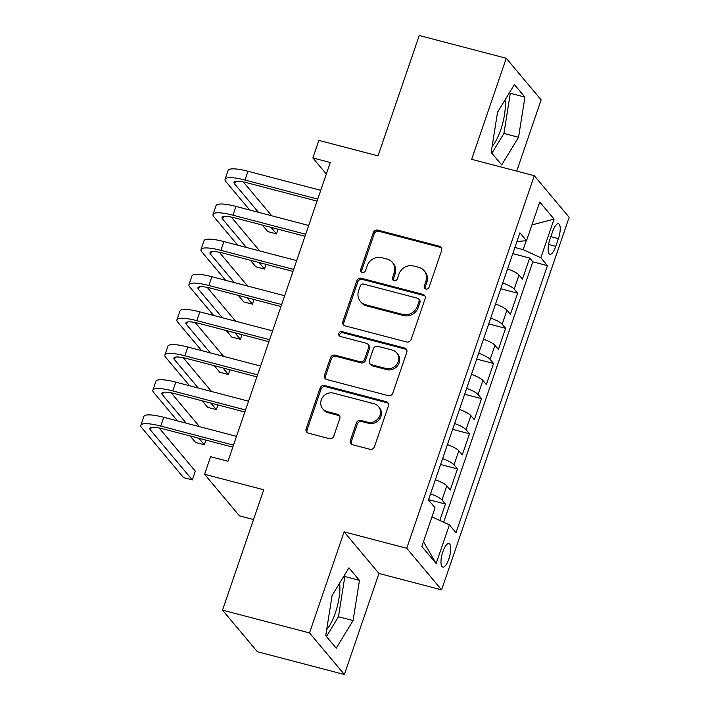 <?xml version="1.0" encoding="UTF-8"?>
<svg xmlns="http://www.w3.org/2000/svg" width="710" height="710" viewBox="0 0 710 710"><rect width="100%" height="100%" fill="white"/><g stroke="black" fill="none" stroke-linecap="round" stroke-linejoin="round"><path stroke-width="1.06" d="M425.84 289.023A2.609 2.405 -40 0 0 429.062 287.239L441.611 250.577A3.728 3.443 -40 0 0 439.375 246.237L377.889 230.138A3.728 3.443 -40 0 0 373.291 232.694L360.742 269.347A2.609 2.405 -40 0 0 362.313 272.392A2.609 2.405 -40 0 0 365.526 270.608L367.15 265.859A11.937 11.014 -40 0 1 381.865 257.686L386.986 259.026A11.937 11.014 -40 0 1 392.355 262.389A11.937 11.014 -40 0 1 394.139 272.924L392.515 277.663A2.609 2.405 -40 0 0 394.077 280.707A2.609 2.405 -40 0 0 397.289 278.923L398.913 274.175A11.937 11.014 -40 0 1 413.628 266.002L418.749 267.342A11.937 11.014 -40 0 1 424.118 270.705A11.937 11.014 -40 0 1 425.902 281.24L424.278 285.979A2.609 2.405 -40 0 0 425.84 289.023M326.689 629.601A29.642 9.576 104.7 0 0 335.324 612.961A29.642 9.576 104.7 0 0 339.602 583.167M448.88 558.921A12.159 3.932 104.7 0 0 448.951 543.567A12.159 3.932 104.7 0 0 442.854 551.732A12.159 3.932 104.7 0 0 442.783 567.095A12.159 3.932 104.7 0 0 448.88 558.921M505.059 99.906A29.642 9.576 -75.3 0 1 500.781 129.699A29.642 9.576 -75.3 0 1 492.145 146.34M350.376 440.404A3.728 3.443 -40 0 0 352.613 444.744L369.866 449.261A3.728 3.443 -40 0 0 374.463 446.705L388.397 405.996A3.728 3.443 -40 0 0 386.16 401.656L324.683 385.557A3.728 3.443 -40 0 0 320.086 388.113L306.143 428.822A3.728 3.443 -40 0 0 308.38 433.162L329.218 438.62A3.728 3.443 -40 0 0 333.815 436.064L339.779 418.643A3.728 3.443 -40 0 0 337.543 414.294L327.212 411.596A9.976 9.203 -40 0 1 322.722 408.774A9.976 9.203 -40 0 1 322.517 397.44A9.976 9.203 -40 0 1 333.531 393.136L374.01 403.733A9.976 9.203 -40 0 1 378.492 406.546A9.976 9.203 -40 0 1 378.705 417.888A9.976 9.203 -40 0 1 367.691 422.193L360.946 420.426A3.728 3.443 -40 0 0 356.349 422.983L350.376 440.404L351.326 441.522A3.728 3.443 -40 0 0 351.477 444.203M516.729 171.119L541.126 99.861L506.257 58.273L419.255 35.5L378.039 155.872L318.888 140.394L312.87 157.966L330.265 162.519L227.981 461.26L210.586 456.707L204.569 474.28L239.439 515.859L253.532 519.551M309.507 632.912L344.377 674.5L378.971 573.458L344.101 531.87L309.507 632.912L222.514 610.139L263.73 489.767L204.569 474.28M344.101 531.87L406.741 548.271L534.293 175.716L569.163 217.304L441.611 589.85L406.741 548.271M506.257 58.273L471.662 159.324L534.293 175.716M406.599 341.971A3.728 3.443 -40 0 0 411.196 339.416L425.13 298.706A3.728 3.443 -40 0 0 422.894 294.366L361.417 278.267A3.728 3.443 -40 0 0 356.819 280.823L342.877 321.532A3.728 3.443 -40 0 0 345.113 325.872L406.599 341.971M406.768 352.355L392.825 393.056A3.728 3.443 -40 0 1 388.228 395.612L326.751 379.522A3.728 3.443 -40 0 1 324.514 375.173L330.478 357.751A3.728 3.443 -40 0 1 335.076 355.195L360.005 361.727A3.728 3.443 -40 0 0 364.603 359.171L368.561 347.616A3.728 3.443 -40 0 0 366.325 343.267L340.365 336.469A2.609 2.405 -40 0 1 339.14 332.768A2.609 2.405 -40 0 1 342.025 331.641L404.531 348.006A3.728 3.443 -40 0 1 406.768 352.355M344.377 674.5L257.384 651.727L222.514 610.139M439.818 520.474L445.436 504.073L428.565 499.654M430.571 493.796A15.203 3.213 18.9 0 1 441.993 499.964L446.812 485.906L450.246 490.015L457.471 468.928L440.599 464.509M442.605 458.651A15.203 3.213 18.9 0 1 454.027 464.819L458.837 450.761L462.281 454.861L469.496 433.774L452.634 429.364M454.631 423.506A15.203 3.213 18.9 0 1 466.062 429.674L470.872 415.616L474.316 419.716L481.531 398.63L464.659 394.219M466.665 388.361A15.203 3.213 18.9 0 1 478.096 394.529L482.906 380.471L486.35 384.571L493.565 363.484L476.694 359.065M478.7 353.216A15.203 3.213 18.9 0 1 490.131 359.384L494.941 345.326L498.384 349.427L505.6 328.339L488.728 323.92M490.734 318.071A15.203 3.213 18.9 0 1 502.156 324.239L506.976 310.181L510.41 314.281L517.634 293.195L514.191 289.094A15.203 3.213 -161.1 0 0 502.769 282.926M500.763 288.775L517.634 293.195M552.566 231.664L549.922 239.394A11.786 3.807 104.7 0 0 549.859 254.278A11.786 3.807 104.7 0 0 555.761 246.361L558.415 238.631A11.786 3.807 104.7 0 0 558.477 223.748A11.786 3.807 104.7 0 0 552.566 231.664M431.964 516.862L449.386 524.885L455.989 532.748L547.437 265.638L540.842 257.774L523.155 249.627L514.901 247.47M449.386 524.885L436.153 563.545L421.829 546.46L435.061 507.801L428.467 499.929L519.924 232.818L526.518 240.69L539.751 202.03L554.075 219.106L540.842 257.774M443.661 522.24L532.828 261.812L529.669 258.049L522.445 279.136L519.01 275.036A15.203 3.213 -161.1 0 0 507.579 268.859M502.156 324.239L505.6 328.339M490.131 359.384L493.565 363.484M478.096 394.529L481.531 398.63M466.062 429.674L469.496 433.774M454.027 464.819L457.471 468.928M441.993 499.964L445.436 504.073M523.155 249.627L526.208 240.717M378.971 573.458L441.611 589.85M312.87 157.966L326.334 174.021M512.797 253.63L529.669 258.049M532.828 261.812L547.437 265.638M516.951 241.489L526.518 240.69M506.976 310.181A15.203 3.213 -161.1 0 0 495.544 304.013M494.941 345.326A15.203 3.213 -161.1 0 0 483.51 339.158M482.906 380.471A15.203 3.213 -161.1 0 0 471.484 374.303M470.872 415.616A15.203 3.213 -161.1 0 0 459.45 409.448M458.837 450.761A15.203 3.213 -161.1 0 0 447.415 444.593M446.812 485.906A15.203 3.213 -161.1 0 0 435.381 479.738M531.905 224.937L554.075 219.106M436.153 563.545L423.471 541.677M497.541 112.233L491.178 152.41L501.686 164.933L518.548 137.279L524.912 97.101L514.404 84.579L497.541 112.233M336.229 648.194L353.092 620.54L359.446 580.363L348.947 567.84L332.085 595.495L325.721 635.672L336.229 648.194M491.87 153.236L503.931 133.453L510.295 93.276L509.603 92.451M510.295 93.276L524.912 97.101M503.931 133.453L518.548 137.279M326.414 636.497L338.475 616.715L344.838 576.538L344.146 575.712M344.838 576.538L359.446 580.363M338.475 616.715L353.092 620.54M425.237 288.766A2.609 2.405 -40 0 1 425.219 287.106L426.843 282.367A11.937 11.014 -40 0 0 425.059 271.832L424.118 270.705M392.355 262.389L393.296 263.517A11.937 11.014 -40 0 1 395.079 274.051L393.455 278.79A2.609 2.405 -40 0 0 393.464 280.45M441.46 247.905A3.728 3.443 -40 0 0 440.315 247.364L378.838 231.265A3.728 3.443 -40 0 0 374.241 233.821L361.692 270.474A2.609 2.405 -40 0 0 361.701 272.134M424.979 296.034A3.728 3.443 -40 0 0 423.843 295.484L362.357 279.394A3.728 3.443 -40 0 0 357.76 281.95L343.826 322.651A3.728 3.443 -40 0 0 343.977 325.331M419.051 301.253A2.609 2.405 -40 0 0 417.489 298.209L363.52 284.08A2.609 2.405 -40 0 0 360.298 285.873L358.586 290.869A11.937 11.014 -40 0 0 360.369 301.404A11.937 11.014 -40 0 0 365.739 304.776L402.632 314.432A11.937 11.014 -40 0 0 417.338 306.25L419.051 301.253L419.992 302.371A2.609 2.405 -40 0 0 419.601 300.073L418.66 298.945M360.369 301.404L361.31 302.531A11.937 11.014 -40 0 0 366.68 305.895L365.739 304.776M419.992 302.371L418.279 307.377A11.937 11.014 -40 0 1 403.573 315.551L366.68 305.895M368.011 344.323L368.952 345.442A3.728 3.443 -40 0 1 369.502 348.734L365.552 360.298A3.728 3.443 -40 0 1 360.955 362.845L336.016 356.322A3.728 3.443 -40 0 0 331.419 358.878L325.455 376.3A3.728 3.443 -40 0 0 325.606 378.971M406.617 349.675A3.728 3.443 -40 0 0 405.472 349.134L342.965 332.768A2.609 2.405 -40 0 0 339.762 336.22M385.885 368.499A9.976 9.203 -40 0 0 396.899 364.203A9.976 9.203 -40 0 0 396.695 352.861A9.976 9.203 -40 0 0 392.204 350.039L377.942 346.311A3.728 3.443 -40 0 0 373.345 348.867L369.386 360.423A3.728 3.443 -40 0 0 371.623 364.762L385.885 368.499L386.826 369.626A9.976 9.203 -40 0 0 397.84 365.322A9.976 9.203 -40 0 0 397.635 353.979L396.695 352.861M369.945 363.715L370.886 364.833A3.728 3.443 -40 0 0 372.564 365.89L371.623 364.762M386.826 369.626L372.564 365.89M378.492 406.546L379.433 407.673A9.976 9.203 -40 0 1 379.646 419.015A9.976 9.203 -40 0 1 368.632 423.311L361.887 421.545A3.728 3.443 -40 0 0 357.29 424.101L351.326 441.522M322.722 408.774L323.662 409.901A9.976 9.203 -40 0 0 328.153 412.714L327.212 411.596M339.628 415.971A3.728 3.443 -40 0 0 338.484 415.421L328.153 412.714M388.246 403.324A3.728 3.443 -40 0 0 387.11 402.774L325.624 386.684A3.728 3.443 -40 0 0 321.026 389.24L307.093 429.94A3.728 3.443 -40 0 0 307.244 432.621M249.725 210.027L225.94 181.654A28.506 6.026 18.9 0 1 225.07 179.248L228.079 170.462A28.506 6.026 18.9 0 1 247.976 171.27L320.751 190.324M225.07 179.248A28.506 6.026 18.9 0 1 244.968 180.056L317.743 199.111M317.05 201.116L247.328 182.869A19.001 4.011 -161.1 0 0 234.06 182.328A19.001 4.011 -161.1 0 0 234.637 183.934L258.431 212.299M271.069 227.377L276.527 233.892L278.125 229.223M243.352 181.946L271.726 215.787M276.527 233.892L267.83 231.611L262.372 225.105M237.69 245.172L213.905 216.798A28.506 6.026 18.9 0 1 213.035 214.402L216.044 205.616A28.506 6.026 18.9 0 1 235.942 206.415L308.717 225.469M213.035 214.402A28.506 6.026 18.9 0 1 232.933 215.201L305.708 234.256M305.016 236.261L235.294 218.014A19.001 4.011 -161.1 0 0 222.026 217.473A19.001 4.011 -161.1 0 0 222.603 219.079L246.397 247.453M259.035 262.522L264.493 269.037L266.09 264.368M231.318 217.1L259.691 250.932M264.493 269.037L255.795 266.756L250.337 260.25M225.665 280.317L201.871 251.943A28.506 6.026 18.9 0 1 201.001 249.547L204.01 240.761A28.506 6.026 18.9 0 1 223.907 241.56L296.682 260.614M201.001 249.547A28.506 6.026 18.9 0 1 220.899 250.346L293.674 269.401M292.981 271.415L223.26 253.159A19.001 4.011 -161.1 0 0 209.991 252.627A19.001 4.011 -161.1 0 0 210.568 254.224L234.362 282.598M247 297.667L252.458 304.182L254.056 299.514M219.284 252.245L247.657 286.077M252.458 304.182L243.761 301.901L238.303 295.395M213.63 315.462L189.836 287.089A28.506 6.026 18.9 0 1 188.966 284.692L191.975 275.906A28.506 6.026 18.9 0 1 211.873 276.705L284.648 295.759M188.966 284.692A28.506 6.026 18.9 0 1 208.864 285.491L281.639 304.546M280.956 306.56L211.225 288.304A19.001 4.011 -161.1 0 0 197.957 287.772A19.001 4.011 -161.1 0 0 198.534 289.369L222.328 317.743M234.966 332.821L240.424 339.327L242.021 334.667M207.249 287.39L235.622 321.222M240.424 339.327L231.726 337.046L226.268 330.541M201.596 350.607L177.802 322.242A28.506 6.026 18.9 0 1 176.932 319.837L179.941 311.051A28.506 6.026 18.9 0 1 199.847 311.859L272.613 330.904M176.932 319.837A28.506 6.026 18.9 0 1 196.839 320.645L269.605 339.691M268.921 341.705L199.19 323.449A19.001 4.011 -161.1 0 0 185.922 322.917A19.001 4.011 -161.1 0 0 186.508 324.514L210.293 352.888M222.94 367.966L228.398 374.472L229.987 369.812M195.223 322.535L223.588 356.367M228.398 374.472L219.692 372.2L214.234 365.685M189.561 385.752L165.767 357.387A28.506 6.026 18.9 0 1 164.898 354.982L167.906 346.196A28.506 6.026 18.9 0 1 187.813 347.004L260.579 366.049M164.898 354.982A28.506 6.026 18.9 0 1 184.804 355.79L257.57 374.836M256.887 376.85L187.156 358.594A19.001 4.011 -161.1 0 0 173.888 358.062A19.001 4.011 -161.1 0 0 174.474 359.659L198.259 388.033M210.905 403.111L216.364 409.617L217.961 404.957M183.189 357.68L211.553 391.512M216.364 409.617L207.666 407.345L202.208 400.83M177.527 420.906L153.742 392.532A28.506 6.026 18.9 0 1 152.872 390.127L155.88 381.341A28.506 6.026 18.9 0 1 175.778 382.149L248.553 401.194M152.872 390.127A28.506 6.026 18.9 0 1 172.77 390.935L245.545 409.981M244.852 411.995L175.121 393.739A19.001 4.011 -161.1 0 0 161.862 393.207A19.001 4.011 -161.1 0 0 162.439 394.804L186.224 423.178M198.871 438.256L204.329 444.762L205.927 440.102M171.154 392.825L199.519 426.657M204.329 444.762L195.632 442.49L190.173 435.976M232.818 447.14L163.096 428.893A19.001 4.011 -161.1 0 0 149.828 428.352A19.001 4.011 -161.1 0 0 150.405 429.958L192.295 479.916L183.597 477.635L141.707 427.677A28.506 6.026 18.9 0 1 140.837 425.272L143.846 416.486A28.506 6.026 18.9 0 1 163.744 417.294L236.519 436.348M140.837 425.272A28.506 6.026 18.9 0 1 160.735 426.08L233.51 445.135M192.295 479.916L195.303 471.129L159.12 427.97M514.191 289.094L519.01 275.036M550.862 236.652L558.415 238.631M548.59 244.48L555.761 246.361M426.843 282.367L425.902 281.24M393.455 278.79L392.515 277.663M395.079 274.051L394.139 272.924M361.692 270.474L360.742 269.347M374.241 233.821L373.291 232.694M378.838 231.265L377.889 230.138M440.315 247.364L439.375 246.237M425.219 287.106L424.278 285.979M343.826 322.651L342.877 321.532M357.76 281.95L356.819 280.823M362.357 279.394L361.417 278.267M423.843 295.484L422.894 294.366M403.573 315.551L402.632 314.432M418.279 307.377L417.338 306.25M325.455 376.3L324.514 375.173M331.419 358.878L330.478 357.751M336.016 356.322L335.076 355.195M360.955 362.845L360.005 361.727M365.552 360.298L364.603 359.171M369.502 348.734L368.561 347.616M342.965 332.768L342.025 331.641M405.472 349.134L404.531 348.006M357.29 424.101L356.349 422.983M361.887 421.545L360.946 420.426M368.632 423.311L367.691 422.193M338.484 415.421L337.543 414.294M307.093 429.94L306.143 428.822M321.026 389.24L320.086 388.113M325.624 386.684L324.683 385.557M387.11 402.774L386.16 401.656M247.976 171.27L244.968 180.056M235.498 181.423L234.637 183.934M235.942 206.415L232.933 215.201M223.464 216.568L222.603 219.079M223.907 241.56L220.899 250.346M211.429 251.713L210.568 254.224M211.873 276.705L208.864 285.491M199.395 286.858L198.534 289.369M199.847 311.859L196.839 320.645M187.36 322.003L186.508 324.514M187.813 347.004L184.804 355.79M175.334 357.148L174.474 359.659M175.778 382.149L172.77 390.935M163.3 392.302L162.439 394.804M163.744 417.294L160.735 426.08M151.266 427.447L150.405 429.958"/></g></svg>

